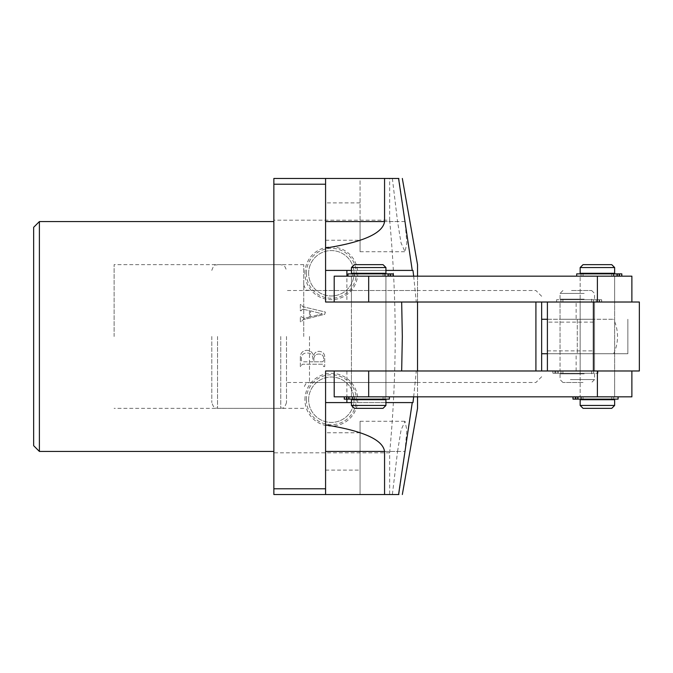 <?xml version="1.0" encoding="UTF-8"?>
<svg xmlns="http://www.w3.org/2000/svg" width="673" height="673" viewBox="0 0 673 673"><rect width="100%" height="100%" fill="white"/><g stroke="black" fill="none" stroke-linecap="round" stroke-linejoin="round"><path stroke-width="0.5" stroke-dasharray="3.37 2.52" d="M303.742 336.5L303.742 264.666L303.742 336.5M114.107 336.5L114.107 264.666L114.107 336.5M33.65 227.314L33.65 445.686M39.396 451.432L39.396 221.568M304.936 399.712A26.39 26.39 0 0 1 331.326 373.322A26.39 26.39 0 0 1 357.716 399.712A26.39 26.39 0 0 1 331.326 426.102A26.39 26.39 0 0 1 304.936 399.712M306.375 399.712A24.951 24.951 0 0 1 331.326 374.76A24.951 24.951 0 0 1 356.286 399.712A24.951 24.951 0 0 1 331.326 424.671A24.951 24.951 0 0 1 306.375 399.712M308.629 399.712A22.697 22.697 0 0 1 331.326 377.015A22.697 22.697 0 0 1 354.023 399.712A22.697 22.697 0 0 1 331.326 422.417A22.697 22.697 0 0 1 308.629 399.712A22.697 22.697 0 0 1 331.326 377.015A22.697 22.697 0 0 1 354.023 399.712A22.697 22.697 0 0 1 331.326 422.417A22.697 22.697 0 0 1 308.629 399.712M304.936 273.288A26.39 26.39 0 0 1 331.326 246.898A26.39 26.39 0 0 1 357.716 273.288A26.39 26.39 0 0 1 331.326 299.678A26.39 26.39 0 0 1 304.936 273.288M306.375 273.288A24.951 24.951 0 0 1 331.326 248.329A24.951 24.951 0 0 1 356.286 273.288A24.951 24.951 0 0 1 331.326 298.24A24.951 24.951 0 0 1 306.375 273.288M308.629 273.288A22.697 22.697 0 0 1 331.326 250.583A22.697 22.697 0 0 1 354.023 273.288A22.697 22.697 0 0 1 331.326 295.985A22.697 22.697 0 0 1 308.629 273.288A22.697 22.697 0 0 1 331.326 250.583A22.697 22.697 0 0 1 354.023 273.288A22.697 22.697 0 0 1 331.326 295.985A22.697 22.697 0 0 1 308.629 273.288M417.529 264.666L417.529 408.334M273.861 336.5L273.861 202.893L273.861 336.5M273.861 451.432L273.861 432.756L273.861 451.432M398.576 494.537L360.063 494.537L360.063 451.432L397.558 451.432L392.367 494.537L360.063 494.537L360.063 421.264L360.063 451.432L405.011 451.432L398.887 494.537M325.581 494.537L325.581 402.589L412.978 402.589M398.576 178.463L360.063 178.463L360.063 251.736L360.063 221.568L397.558 221.568L401.049 242.936L405.011 251.736L406.854 242.919L405.011 221.568L398.887 178.463M325.581 178.463L325.581 302.017L346.881 302.017L346.881 276.157M351.441 370.983L351.441 302.017L385.923 302.017L351.441 302.017L351.441 276.157L385.923 276.157L351.441 276.157L385.923 276.157L351.441 276.157L351.441 396.843L385.923 396.843L351.441 396.843L385.923 396.843L351.441 396.843L351.441 370.983L385.923 370.983L385.923 276.157L385.923 396.843L385.923 370.983L351.441 370.983M417.529 396.843L417.529 370.983M413.668 396.843L416.276 370.983L401.672 370.983M397.558 451.432L401.049 430.064L405.011 421.264L406.854 430.081L405.011 451.432M392.367 494.537L273.861 494.537L273.861 178.463L389.659 178.463L389.659 220.172L273.861 220.172M389.659 220.172C393.268 258.954 395.127 297.727 395.236 336.5C395.127 375.307 393.268 414.08 389.659 452.828L389.659 494.537M303.069 309.185L309.479 310.707L309.479 317.042L303.977 318.405L301.353 316.689L300.335 316.689L300.335 321.778L301.353 321.778L302.917 319.776L324.697 314.333L325.404 312.07L302.657 306.644L301.353 304.499L300.335 304.499L300.335 310.758L301.353 310.758L301.353 310.186L303.069 309.185L309.479 310.707L309.479 317.042L303.977 318.405L301.353 316.689L300.335 316.689L300.335 321.778L301.353 321.778L302.917 319.776L324.697 314.333L325.404 312.07L302.657 306.644L301.353 304.499L300.335 304.499L300.335 310.758L301.353 310.758L301.353 310.186L303.069 309.185M389.659 452.828L273.861 452.828M300.335 357.666L300.335 366.575L301.353 366.575L301.353 365.456L302.48 364.202L322.577 364.202L323.705 366.575L324.723 366.575L324.723 358.154C324.958 353.981 323.099 351.701 319.137 351.331C316.201 351.424 314.333 352.921 313.542 355.84C312.575 352.273 310.253 350.431 306.585 350.313C302.396 350.843 300.309 353.291 300.335 357.666L300.335 366.575L301.353 366.575L301.353 365.456L302.48 364.202L322.577 364.202L323.705 366.575L324.723 366.575L324.723 358.154C324.958 353.981 323.099 351.701 319.137 351.331C316.201 351.424 314.333 352.921 313.542 355.84C312.575 352.273 310.253 350.431 306.585 350.313C302.396 350.843 300.309 353.291 300.335 357.666M417.529 302.017L417.529 276.157M405.011 221.568L360.063 221.568L360.063 178.463L389.659 178.463M392.367 178.463L397.558 221.568M413.668 276.157L416.276 302.017L346.881 302.017M401.672 302.017L416.276 302.017M325.581 451.432L325.581 470.107L325.581 451.432M416.276 370.983L325.581 370.983L325.581 402.589M417.529 336.5L417.529 382.474L417.529 336.5M412.978 270.411L325.581 270.411M385.923 270.411L351.441 270.411M385.923 402.589L351.441 402.589M310.497 310.808L322.333 313.879L310.497 316.798L310.497 310.808L322.333 313.879L310.497 316.798L310.497 310.808M313.887 358.28C314.375 355.42 316.108 354.006 319.078 354.04C322.157 354.166 323.705 355.807 323.705 358.961L323.705 360.602L322.586 361.83L313.887 361.83L313.887 358.28C314.375 355.42 316.108 354.006 319.078 354.04C322.157 354.166 323.705 355.807 323.705 358.961L323.705 360.602L322.586 361.83L313.887 361.83L313.887 358.28M301.353 360.568L301.353 358.061C301.622 354.713 303.473 353.039 306.905 353.022C310.733 352.989 312.718 354.856 312.869 358.616L312.869 361.83L302.463 361.83L301.353 360.568L301.353 358.061C301.622 354.713 303.473 353.039 306.905 353.022C310.733 352.989 312.718 354.856 312.869 358.616L312.869 361.83L302.463 361.83L301.353 360.568M583.028 382.474L562.922 382.474L583.028 382.474M570.393 379.597L594.528 379.597L570.393 379.597M571.545 290.526L591.651 290.526L571.545 290.526M584.181 293.403L560.045 293.403L584.181 293.403M584.181 299.149L560.045 299.149L584.181 299.149M583.028 299.149L562.922 299.149L583.028 299.149M583.028 302.017L562.922 302.017L583.028 302.017M584.181 302.017L560.045 302.017L584.181 302.017M584.181 370.983L560.045 370.983L584.181 370.983M583.028 370.983L562.922 370.983L583.028 370.983M583.028 373.851L562.922 373.851L583.028 373.851M584.181 373.851L560.045 373.851L584.181 373.851M211.793 336.5L211.793 402.589L211.793 336.5M286.505 336.5L286.505 402.589L286.505 336.5M334.203 276.157L368.678 276.157L368.678 302.017L334.203 302.017L631.88 302.017L547.401 302.017L547.401 319.263L577.283 319.263L577.283 353.737L577.283 319.263L594.528 319.263L594.528 302.017L577.283 302.017L594.528 302.017L594.528 370.983L577.283 370.983L594.528 370.983L594.528 353.737L577.283 353.737L594.528 353.737L594.528 319.263L577.283 319.263L613.633 319.263L560.045 319.263L560.045 302.017L577.283 302.017L560.045 302.017L560.045 370.983L577.283 370.983L560.045 370.983L560.045 353.737L613.633 353.737L560.045 353.737L594.528 353.737L560.045 353.737L560.045 319.263L594.528 319.263L541.656 319.263L541.656 302.017M541.656 370.983L541.656 319.263M535.91 302.017L535.91 370.983M541.656 353.737L577.283 353.737L547.401 353.737L547.401 319.263L576.138 319.263L576.138 302.017L547.401 302.017M385.923 302.017L351.441 302.017L385.923 302.017M547.401 353.737L627.859 353.737L627.859 319.263L627.859 353.737L547.401 353.737L547.401 370.983L614.642 370.983L614.642 302.017L597.397 302.017L614.642 302.017L614.642 276.157L580.16 276.157L614.642 276.157L580.16 276.157L614.642 276.157L614.642 396.843L580.16 396.843L614.642 396.843L580.16 396.843L614.642 396.843L614.642 370.983L580.16 370.983L580.16 396.843L580.16 276.157L580.16 302.017L614.642 302.017L580.16 302.017L597.397 302.017L580.16 302.017L580.16 370.983L631.88 370.983L334.203 370.983L368.678 370.983L368.678 396.843L334.203 396.843M347.991 273.861L393.099 273.861L393.099 276.157L391.038 276.157L391.038 273.861L385.057 273.861L385.057 276.157L368.678 276.157L631.88 276.157M631.88 396.843L368.678 396.843M547.401 322.131L547.401 350.869L547.401 322.131L593.376 322.131L593.376 350.869L593.376 322.131M547.401 350.869L593.376 350.869M597.397 370.983L580.16 370.983L597.397 370.983L597.397 396.843L613.776 396.843L597.397 396.843M547.401 370.983L639.35 370.983L639.35 302.017L576.138 302.017M547.401 319.263L576.138 319.263M593.376 302.017L593.376 370.983M583.037 408.334L611.765 408.334M614.642 405.457L580.16 405.457M611.765 264.666L583.037 264.666M580.16 267.543L614.642 267.543M580.16 273.288L614.642 273.288M608.964 273.288L583.037 273.288L608.964 273.288M608.964 276.157L583.037 276.157L608.964 276.157M608.964 396.843L583.037 396.843L608.964 396.843M608.964 399.712L583.037 399.712L608.964 399.712M580.16 399.712L614.642 399.712M354.318 408.334L383.046 408.334M385.923 405.457L351.441 405.457M383.046 264.666L354.318 264.666M351.441 267.543L385.923 267.543M351.441 273.288L385.923 273.288M359.458 273.288L383.046 273.288L359.458 273.288M359.458 276.157L383.046 276.157L359.458 276.157M359.458 396.843L383.046 396.843L359.458 396.843M359.458 399.712L383.046 399.712L359.458 399.712M351.441 399.712L385.923 399.712M618.083 399.139L572.984 399.139L578.494 399.139L578.494 396.843L581.026 396.843L578.494 396.843L578.494 399.139L578.494 396.843L575.045 396.843L575.045 399.139L575.045 396.843L578.494 396.843L578.494 399.139L581.026 399.139L581.026 396.843L581.026 399.139L613.776 399.139L572.984 399.139L572.984 396.843M598.171 396.843L618.083 396.843L598.171 396.843M575.575 396.843L573.076 396.843L577.299 396.843L575.575 396.843L575.575 399.139M581.068 396.843L577.299 396.843L581.068 396.843L581.068 399.139M575.045 399.139L575.045 396.843L575.045 399.139M596.194 299.721L596.194 302.017L560.912 302.017L596.194 302.017L596.194 299.721L596.194 302.017L599.643 302.017L599.643 299.721L599.643 302.017L601.704 302.017L596.194 302.017L596.194 299.721L593.662 299.721L593.662 302.017L593.662 299.721L560.912 299.721L601.704 299.721L601.704 302.017L601.704 299.721L596.194 299.721M576.509 299.721L556.596 299.721L576.509 299.721M576.509 302.017L556.596 302.017L576.509 302.017M601.603 299.721L599.105 299.721L601.603 299.721L601.603 302.017L599.105 302.017L601.603 302.017L601.603 299.721M597.388 302.017L593.62 302.017L597.388 302.017L597.388 299.721L599.105 299.721L593.62 299.721L597.388 299.721L597.388 302.017M599.643 299.721L599.643 302.017L599.643 299.721M389.373 399.139L344.265 399.139L349.775 399.139L349.775 396.843L352.307 396.843L349.775 396.843L349.775 399.139L349.775 396.843L346.326 396.843L346.326 399.139L346.326 396.843L349.775 396.843L349.775 399.139L352.307 399.139L352.307 396.843L352.307 399.139L385.057 399.139L344.265 399.139L344.265 396.843M369.452 396.843L389.373 396.843L369.452 396.843M346.856 396.843L344.366 396.843L348.58 396.843L346.856 396.843L346.856 399.139M352.349 396.843L348.58 396.843L352.349 396.843L352.349 399.139M346.326 399.139L346.326 396.843L346.326 399.139M558.38 373.279L558.38 370.983L593.662 370.983L558.38 370.983L558.38 373.279L558.38 370.983L554.931 370.983L554.931 373.279L554.931 370.983L552.87 370.983L558.38 370.983L558.38 373.279L560.912 373.279L560.912 370.983L560.912 373.279L593.662 373.279L552.87 373.279L552.87 370.983L552.87 373.279L558.38 373.279M578.057 373.279L597.977 373.279L578.057 373.279M578.057 370.983L597.977 370.983L578.057 370.983M552.97 373.279L555.461 373.279L552.97 373.279L552.97 370.983L555.461 370.983L552.97 370.983L552.97 373.279M557.185 370.983L560.954 370.983L557.185 370.983L557.185 373.279L555.461 373.279L560.954 373.279L557.185 373.279L557.185 370.983M554.931 373.279L554.931 370.983L554.931 373.279M576.711 273.861L621.818 273.861L616.308 273.861L616.308 276.157L581.018 276.157L616.308 276.157L616.308 273.861L616.308 276.157L619.757 276.157L619.757 273.861L619.757 276.157L616.308 276.157L616.308 273.861L613.776 273.861L613.776 276.157L613.776 273.861L581.018 273.861L621.818 273.861L621.818 276.157M596.623 276.157L576.711 276.157L596.623 276.157M619.219 276.157L621.717 276.157L617.503 276.157L619.219 276.157L619.219 273.861M613.734 276.157L617.503 276.157L613.734 276.157L613.734 273.861M619.757 273.861L619.757 276.157L619.757 273.861M368.678 276.157L385.057 276.157L385.057 273.861L368.678 273.861L387.589 273.861L387.589 276.157L385.057 276.157L387.589 276.157L387.589 273.861L387.589 276.157L393.099 276.157M389.314 276.157L387.589 276.157L387.589 273.861L391.038 273.861L391.038 276.157L389.314 276.157M367.904 276.157L347.991 276.157L367.904 276.157M368.678 273.861L352.307 273.861L368.678 273.861M393.099 273.861L391.038 273.861L393.099 273.861M390.5 276.157L392.998 276.157L388.784 276.157L390.5 276.157L390.5 273.861M385.015 276.157L388.784 276.157L385.015 276.157L385.015 273.861M391.038 273.861L391.038 276.157L391.038 273.861M309.487 336.5L309.487 382.474L309.487 336.5M346.881 370.983L346.881 399.139M217.547 336.5L217.547 408.334L217.547 336.5M280.759 336.5L280.759 408.334L280.759 336.5M597.397 302.017L597.397 276.157M576.138 370.983L576.138 353.737M573.076 399.139L573.076 396.843M577.299 399.139L577.299 396.843M593.62 299.721L593.62 302.017L593.62 299.721M599.105 299.721L599.105 302.017L599.105 299.721M344.366 399.139L344.366 396.843M348.58 399.139L348.58 396.843M560.954 373.279L560.954 370.983L560.954 373.279M555.461 373.279L555.461 370.983L555.461 373.279M621.717 273.861L621.717 276.157M617.503 273.861L617.503 276.157M392.998 273.861L392.998 276.157M388.784 273.861L388.784 276.157M417.529 382.474L309.487 382.474C307.813 383.694 306.762 380.052 303.742 388.22M303.742 264.666L114.107 264.666M303.742 284.78C306.762 292.948 307.813 289.306 309.487 290.526L417.529 290.526M360.063 432.756L325.581 432.756M360.063 202.893L325.581 202.893M325.581 240.244L360.063 240.244M325.581 470.107L360.063 470.107M360.063 421.264L405.011 421.264M360.063 251.736L405.011 251.736M303.742 408.334L114.107 408.334M562.922 382.474L560.045 379.597L560.045 373.851M562.922 290.526L560.045 293.403L560.045 299.149M562.922 299.149L562.922 302.017M562.922 370.983L562.922 373.851M594.528 373.851L594.528 379.597L591.651 382.474M591.651 370.983L591.651 373.851M591.651 299.149L591.651 302.017M591.651 290.526L594.528 293.403L594.528 299.149M286.505 402.589C283.77 410.446 282.458 407.232 280.759 408.334L217.547 408.334C215.89 407.241 214.578 410.488 211.793 402.589M613.633 353.737A40.229 40.229 0 0 0 613.633 319.263M541.656 376.729L535.91 382.474L286.505 382.474M541.656 296.271L535.91 290.526L286.505 290.526M211.793 270.411C214.578 262.512 215.89 265.759 217.547 264.666L280.759 264.666C282.458 265.768 283.77 262.554 286.505 270.411M611.765 273.861L611.765 276.157M611.765 396.843L611.765 399.139M583.037 396.843L583.037 399.139M583.037 273.861L583.037 276.157M383.046 273.861L383.046 276.157M383.046 396.843L383.046 399.139M354.318 396.843L354.318 399.139M354.318 273.861L354.318 276.157M613.776 399.139L613.776 396.843M556.596 299.721L556.596 302.017M560.912 299.721L560.912 302.017M385.057 399.139L385.057 396.843M597.977 373.279L597.977 370.983M593.662 373.279L593.662 370.983M581.018 273.861L581.018 276.157M352.307 273.861L352.307 276.157"/><path stroke-width="1.01" d="M39.396 451.432L33.65 445.686L33.65 227.314L39.396 221.568L39.396 451.432L273.861 451.432M402.328 494.537L417.529 408.334L417.529 396.843M417.529 370.983L417.529 302.017M325.581 178.463L325.581 302.017L401.672 302.017L402.328 336.5L401.672 370.983L325.581 370.983L325.581 494.537L273.861 494.537L273.861 178.463L384.561 178.463L384.561 221.568C382.878 233.279 363.218 242.12 325.581 248.093M398.576 494.537L412.255 402.589L412.978 402.589L413.668 396.843M417.529 276.157L417.529 264.666L402.328 178.463M413.668 276.157L412.978 270.411L412.255 270.411L398.576 178.463M325.581 184.217L273.861 184.217M273.861 488.783L325.581 488.783M325.581 402.589L351.441 402.589M398.887 494.537L325.581 494.537M325.581 424.907C363.218 430.88 382.878 439.721 384.561 451.432L384.561 494.537M398.887 178.463L384.561 178.463M412.255 270.411L385.923 270.411M351.441 270.411L325.581 270.411M412.255 402.589L385.923 402.589M547.401 319.263L541.656 319.263L541.656 370.983M535.91 370.983L535.91 302.017M547.401 353.737L541.656 353.737M541.656 302.017L541.656 319.263M631.88 302.017L631.88 276.157L334.203 276.157L334.203 302.017M334.203 370.983L334.203 396.843L368.678 396.843L368.678 370.983L547.401 370.983L547.401 302.017L368.678 302.017L368.678 276.157M631.88 370.983L631.88 396.843L368.678 396.843M547.401 302.017L639.35 302.017L639.35 370.983L547.401 370.983M593.376 302.017L593.376 370.983M611.765 408.334L583.037 408.334L580.16 405.457L614.642 405.457L611.765 408.334M580.16 267.543L583.037 264.666L611.765 264.666L614.642 267.543L580.16 267.543L580.16 273.288L614.642 273.288L614.642 267.543M614.642 405.457L614.642 399.712L580.16 399.712L580.16 405.457M383.046 408.334L354.318 408.334L351.441 405.457L385.923 405.457L383.046 408.334M351.441 267.543L354.318 264.666L383.046 264.666L385.923 267.543L351.441 267.543L351.441 273.288L385.923 273.288L385.923 267.543M385.923 405.457L385.923 399.712L351.441 399.712L351.441 405.457M572.984 396.843L572.984 399.139L618.083 399.139L618.083 396.843M344.265 396.843L344.265 399.139L389.373 399.139L389.373 396.843M621.818 276.157L621.818 273.861L576.711 273.861L576.711 276.157M393.099 276.157L393.099 273.861L347.991 273.861L347.991 276.157M325.581 451.432L384.561 451.432M325.581 221.568L384.561 221.568M346.881 276.157L346.881 270.411M346.881 399.139L346.881 402.589M597.397 302.017L597.397 276.157M597.397 370.983L597.397 396.843M581.068 399.139L581.068 396.843M577.299 399.139L577.299 396.843M575.575 399.139L575.575 396.843M573.076 399.139L573.076 396.843M352.349 399.139L352.349 396.843M348.58 399.139L348.58 396.843M346.856 399.139L346.856 396.843M344.366 399.139L344.366 396.843M613.734 273.861L613.734 276.157M617.503 273.861L617.503 276.157M619.219 273.861L619.219 276.157M621.717 273.861L621.717 276.157M385.015 273.861L385.015 276.157M388.784 273.861L388.784 276.157M390.5 273.861L390.5 276.157M392.998 273.861L392.998 276.157M39.396 221.568L273.861 221.568M611.765 273.288L611.765 273.861M611.765 399.139L611.765 399.712M583.037 399.139L583.037 399.712M583.037 273.288L583.037 273.861M383.046 273.288L383.046 273.861M383.046 399.139L383.046 399.712M354.318 399.139L354.318 399.712M354.318 273.288L354.318 273.861"/></g></svg>
